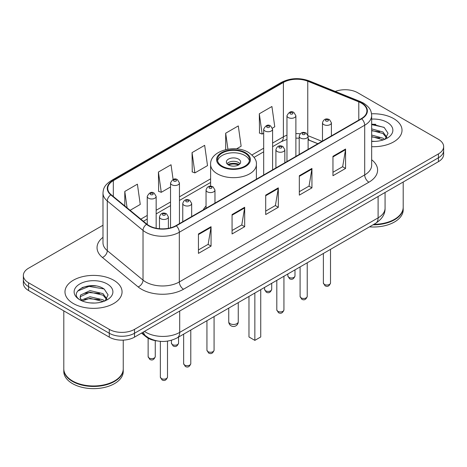 <?xml version="1.0" encoding="UTF-8"?>
<svg xmlns="http://www.w3.org/2000/svg" width="467" height="467" viewBox="0 0 467 467"><rect width="100%" height="100%" fill="white"/><g stroke="black" fill="none" stroke-linecap="round" stroke-linejoin="round"><path stroke-width="0.7" d="M206.046 206.011A31.505 18.19 0 0 0 203.227 209.893M317.817 143.737L308.652 140.03A23.782 13.73 0 0 0 308.115 139.82L309.89 140.444A10.7 5.009 -68 0 1 308.115 138.226M157.035 340.916A17.834 10.297 180 0 1 145.967 336.73L141.536 333.076M95.898 285.979A23.782 13.73 0 0 0 81.982 287.637M375.859 124.345A23.782 13.73 0 0 0 371.662 124.321M102.991 225.252L28.575 268.21A17.834 10.297 0 0 0 23.35 275.495L23.35 283.259A17.834 10.297 0 0 0 28.575 290.538L109.284 337.139A17.834 10.297 0 0 0 134.508 337.139L438.425 161.67A17.834 10.297 0 0 0 443.65 154.39L443.65 150.508A17.834 10.297 0 0 1 438.425 157.788A17.834 10.297 0 0 0 443.65 150.508L443.65 146.62A17.834 10.297 0 0 0 438.425 139.341L357.716 92.746A17.834 10.297 0 0 0 335.283 91.433M23.35 275.495A17.834 10.297 0 0 0 28.575 282.774L109.284 329.369A17.834 10.297 0 0 0 134.508 329.369L134.508 333.257L438.425 157.788L134.508 333.257A17.834 10.297 0 0 1 109.284 333.257A17.834 10.297 0 0 0 134.508 333.257L134.508 337.139M28.575 282.774L28.575 286.656L109.284 333.257L28.575 286.656A17.834 10.297 0 0 1 23.35 279.377A17.834 10.297 0 0 0 28.575 286.656L28.575 290.538M393.658 118.595A28.534 16.473 0 0 0 371.539 113.802A28.534 16.473 0 0 1 393.658 118.595A28.534 16.473 0 0 1 402.017 130.24A28.534 16.473 0 0 0 393.658 118.595M113.697 280.223A28.534 16.473 0 0 0 82.601 276.657A28.534 16.473 0 0 0 64.983 291.875A28.534 16.473 0 0 0 73.342 303.527A28.534 16.473 0 0 0 104.439 307.093A28.534 16.473 0 0 0 122.056 291.875A28.534 16.473 0 0 0 113.697 280.223A28.534 16.473 0 0 0 82.601 276.657A28.534 16.473 0 0 0 64.983 291.875A28.534 16.473 0 0 0 73.342 303.527A28.534 16.473 0 0 0 104.439 307.093A28.534 16.473 0 0 0 122.056 291.875A28.534 16.473 0 0 0 113.697 280.223M361.33 103.084A19.024 10.98 180 0 1 366.904 110.848A19.024 10.98 180 0 1 361.33 118.618L175.954 225.643A19.024 10.98 180 0 1 146.918 224.178L111.187 194.716A19.024 10.98 180 0 1 107.743 188.417A19.024 10.98 180 0 1 113.318 180.647L283.399 82.455A19.024 10.98 180 0 1 307.759 81.223L358.79 101.853A19.024 10.98 180 0 1 361.33 103.084M361.668 102.886A19.497 11.261 0 0 0 359.065 101.625L308.033 80.995A19.497 11.261 0 0 0 283.06 82.256L112.979 180.455A19.497 11.261 0 0 0 110.796 194.873L146.527 224.335A19.497 11.261 0 0 0 176.287 225.835L361.668 118.811A19.497 11.261 0 0 0 361.668 102.886M198.44 233.967L198.44 253.383L211.055 246.103L211.055 226.688L198.44 233.967M198.44 249.938L208.154 244.329L211.002 227.33A4.758 2.744 -120 0 0 211.055 226.688M208.072 244.381L211.055 246.103M232.07 214.551L232.07 233.967L244.679 226.688L244.679 207.272L232.07 214.551M232.07 230.523L241.783 224.919L244.632 207.914A4.758 2.744 -120 0 0 244.679 207.272M241.696 224.966L244.679 226.688M332.959 156.305L332.959 175.72L345.568 168.441L345.568 149.026L332.959 156.305M332.959 172.276L342.673 166.672L345.516 149.668A4.758 2.744 -120 0 0 345.568 149.026M342.585 166.719L345.568 168.441M299.329 175.72L299.329 195.136L311.938 187.857L311.938 168.441L299.329 175.72M299.329 191.692L309.043 186.088L311.886 169.083A4.758 2.744 -120 0 0 311.938 168.441M308.956 186.135L311.938 187.857M265.7 195.136L265.7 214.551L278.309 207.272L278.309 187.857L265.7 195.136M265.7 211.107L275.413 205.503L278.262 188.499A4.758 2.744 -120 0 0 278.309 187.857M275.326 205.55L278.309 207.272M371.662 146.685A28.534 16.473 0 0 0 402.017 130.24A28.534 16.473 0 0 1 371.662 146.685M134.508 329.369L438.425 153.906A17.834 10.297 0 0 0 443.65 146.62M130.106 210.313L140.252 204.453L137.403 184.167L124.794 191.447L124.794 205.935M236.535 148.862L241.141 146.206L238.293 125.921L225.684 133.2L225.684 149.633M272.436 128.139L274.765 126.79L271.922 106.505L259.308 113.785L259.512 133.083M173.099 179.462L171.033 164.752L158.424 172.031L158.628 191.33M192.054 152.616L194.897 172.901L207.511 165.622L204.663 145.336L192.054 152.616L192.258 171.914M194.897 172.901L192.054 171.838M225.684 133.2L227.925 149.183M259.308 113.785L262.156 134.07L263.68 133.194M262.156 134.07L259.308 133.007M158.424 172.031L161.273 192.316L170.525 186.975M161.273 192.316L158.424 191.254M124.794 191.447L127.094 207.833M373.845 224.335A29.725 17.162 0 0 0 394.498 219.309A29.725 17.162 0 0 0 403.202 207.179L403.202 182.007M373.717 224.405A29.427 16.987 0 0 0 394.288 219.432A29.427 16.987 0 0 0 394.393 219.373M373.005 224.82A29.725 17.162 0 0 0 403.202 207.663A29.725 17.162 0 0 0 403.202 207.418M369.485 226.851A29.725 17.162 0 0 0 403.202 209.846L403.202 207.663M371.662 141.215L374.762 141.408M371.662 135.051L382.981 138.162L384.557 139.423M371.662 136.592L383.267 139.902M371.662 128.886L382.981 131.998L386.845 137.333M371.662 130.427L382.981 133.539L386.542 137.73M371.662 141.384A19.386 11.19 0 0 0 387.19 138.156A19.386 11.19 0 0 0 387.19 122.331A19.386 11.19 0 0 0 371.662 119.097M385.012 139.236L388.048 133.276L384.207 127.485L371.662 124.018M371.662 124.613L383.944 127.31M371.662 130.778L379.653 131.84M371.662 136.942L379.653 138.004M244.848 153.053A16.053 9.264 0 0 0 227.359 151.045A16.053 9.264 0 0 0 217.447 159.609A16.053 9.264 0 0 0 222.152 166.159A16.053 9.264 0 0 0 239.641 168.167A16.053 9.264 0 0 0 249.553 159.609A16.053 9.264 0 0 0 244.848 153.053M249.413 160.817A16.053 9.264 0 0 0 244.848 155.482A16.053 9.264 0 0 0 228.345 153.258A16.053 9.264 0 0 0 217.587 160.817M248.969 296.428L248.969 336.97L254.854 340.367L260.738 336.97L260.738 289.633M254.854 340.367L254.854 293.031M238.544 159.119A7.133 4.121 0 0 0 230.768 158.225A7.133 4.121 0 0 0 226.367 162.031A7.133 4.121 0 0 0 228.456 164.944A7.133 4.121 0 0 0 236.232 165.838A7.133 4.121 0 0 0 240.633 162.031A7.133 4.121 0 0 0 238.544 159.119M239.997 163.73A7.133 4.121 0 0 0 238.544 162.516A7.133 4.121 0 0 0 227.003 163.73M227.738 164.46A9.509 5.493 180 0 1 238.847 164.285L238.847 164.763M228.515 164.979A8.324 4.804 180 0 1 237.989 164.781L238.847 164.285M237.849 165.3L237.989 164.781M114.433 381.008A29.427 16.987 0 0 1 114.327 381.066A29.427 16.987 0 0 1 72.712 381.066L72.502 380.944A29.725 17.162 0 0 0 114.538 380.944A29.725 17.162 0 0 0 123.241 368.807L123.241 340.122M63.798 369.053A29.725 17.162 0 0 0 63.798 369.298A29.725 17.162 0 0 0 72.502 381.428A29.725 17.162 0 0 0 104.894 385.152A29.725 17.162 0 0 0 123.241 369.298A29.725 17.162 0 0 0 123.241 369.053M63.798 369.298L63.798 371.481A29.725 17.162 0 0 0 72.502 383.617A29.725 17.162 0 0 0 104.894 387.336A29.725 17.162 0 0 0 123.241 371.481L123.241 369.298M90.271 302.908L94.801 303.042M81.386 300.065L90.043 296.761L103.02 299.796L104.596 301.057M82.18 300.894L90.043 298.302L103.306 301.536M81.521 300.666L80.131 297.409A13.438 7.758 0 0 0 82.303 300.999M80.131 297.409L80.54 295.056L90.043 290.597L103.02 293.632L106.885 298.968M80.166 297.596L80.54 296.598L90.043 292.138L103.02 295.173L106.581 299.365M105.052 300.871L108.087 294.905L104.246 289.12C90.651 279.342 66.477 292.225 80.435 300.123L80.505 300.17M107.223 283.959A19.386 11.19 0 0 0 79.81 283.959A19.386 11.19 0 0 0 79.81 299.791A19.386 11.19 0 0 0 107.223 299.791A19.386 11.19 0 0 0 107.223 283.959M63.798 310.876L63.798 368.807A29.725 17.162 0 0 0 72.502 380.944L72.712 381.066M77.604 291.064L88.981 286.394L103.983 288.945M84.714 293.334L88.981 292.558L99.693 293.474M84.714 299.499L88.981 298.722L99.693 299.639M81.311 299.966L81.637 299.814M145.967 336.123L145.967 336.73M144.466 331.383A23.782 13.73 0 0 0 146.066 332.405A23.782 13.73 0 0 0 179.696 332.405L378.107 217.855A23.782 13.73 0 0 0 385.071 208.148C385.246 214.049 382.099 219.099 375.643 223.296L177.232 337.851A11.891 6.865 60 0 0 179.696 332.405L179.696 311.045M378.107 196.496L378.107 217.855A11.891 6.865 60 0 1 375.643 223.296M143.503 331.944A11.891 7.951 129.5 0 0 145.576 335.808L141.962 332.831M438.425 161.67L438.425 153.906M109.284 337.139L109.284 329.369M371.662 159.772A29.725 17.162 180 0 1 368.901 182.2L183.519 289.231A5.943 3.432 60 0 1 179.316 281.951L364.698 174.921A23.782 13.73 0 0 0 371.662 165.213L371.662 115.507A23.782 13.73 180 0 1 364.698 125.214A5.943 3.432 -120 0 0 361.668 118.811M183.519 289.231A29.725 17.162 180 0 1 141.483 289.231A29.725 17.162 180 0 1 138.15 286.936L102.419 257.475A29.725 17.162 180 0 1 102.991 237.335M145.686 281.951A23.782 13.73 0 0 0 179.316 281.951L179.316 232.245A23.782 13.73 180 0 1 143.025 230.412L107.287 200.95A23.782 13.73 180 0 1 102.991 193.075L102.991 242.782A23.782 13.73 0 0 0 107.287 250.651L143.025 280.118A23.782 13.73 0 0 0 145.686 281.951M371.662 115.507C371.277 111.42 370.897 108.023 363.466 103.079L360.337 101.561A5.943 2.784 112 0 0 359.065 101.625M360.337 101.561L309.306 80.931C299.458 77.446 290.112 77.954 281.268 82.449A5.943 3.432 60 0 1 283.06 82.256M112.979 180.455A5.943 3.432 -120 0 0 111.187 180.647C103.978 185.376 103.318 188.931 102.991 193.075M110.796 194.873A5.943 3.975 129.5 0 0 107.287 200.95L107.287 250.651A5.943 3.975 -50.5 0 1 102.419 257.475M309.306 80.931A5.943 2.784 112 0 0 308.033 80.995M146.527 224.335A5.943 3.975 129.5 0 0 143.025 230.412L143.025 280.118A5.943 3.975 -50.5 0 1 138.15 286.936M176.287 225.835A5.943 3.432 60 0 1 179.316 232.245L364.698 125.214L364.698 174.921A5.943 3.432 60 0 0 368.901 182.2M113.318 180.647L113.318 196.473M358.79 101.853L358.79 120.083M307.759 81.223L307.759 134.7M321.979 141.338L308.08 135.716M300.205 133.772A19.024 10.98 0 0 0 295.885 133.615M286.966 135.196A19.024 10.98 0 0 0 283.399 136.819L272.594 143.054M283.399 82.455L283.399 136.819A10.7 6.176 60 0 1 281.181 141.717L272.594 146.673M263.68 148.202L251.964 154.968M210.611 178.838L179.445 196.835M170.525 201.983L156.159 210.278M147.239 215.427L140.812 219.14M265.7 195.755L278.262 188.499M299.329 176.339L311.886 169.083M332.959 156.924L345.516 149.668M232.07 215.17L244.632 207.914M198.44 234.586L211.002 227.33M221.521 166.521A16.94 9.784 0 0 0 245.479 166.521A16.94 9.784 0 0 0 245.479 152.691A16.94 9.784 0 0 0 221.521 152.691A16.94 9.784 0 0 0 221.521 166.521M256.389 179.205L256.389 164.46A22.889 13.216 180 0 1 242.256 176.666A22.889 13.216 180 0 1 217.318 173.806A22.889 13.216 180 0 1 210.611 164.46L210.611 186.187M230.138 323.672A4.758 2.744 180 0 1 228.742 321.728A4.758 4.758 0 0 0 235.876 325.849A4.758 4.758 0 0 0 238.258 321.728A4.758 2.744 180 0 1 236.862 323.672A4.758 2.744 180 0 1 230.138 323.672M330.513 282.967C329.34 286.178 327.513 287.117 325.038 285.786L323.38 282.967A3.567 2.061 0 0 0 324.425 284.426A3.567 2.061 0 0 0 328.313 284.87A3.567 2.061 0 0 0 330.513 282.967L330.513 249.355M323.794 124.607A4.46 2.574 180 0 1 322.487 122.792C323.625 119.132 325.96 118.069 329.486 119.61L331.407 122.792A4.46 2.574 180 0 1 328.651 125.168A4.46 2.574 180 0 1 323.794 124.607M327.997 119.756A1.489 0.858 0 0 0 325.896 119.756A1.489 0.858 0 0 0 325.896 120.971A1.489 0.858 0 0 0 327.997 120.971A1.489 0.858 0 0 0 327.997 119.756M307.228 296.417C306.048 299.621 304.227 300.561 301.752 299.23L300.094 296.417A3.567 2.061 0 0 0 301.139 297.87A3.567 2.061 0 0 0 305.021 298.32A3.567 2.061 0 0 0 307.228 296.417L307.228 262.798M300.503 138.057A4.46 2.574 180 0 1 299.201 136.236C300.339 132.575 302.669 131.519 306.194 133.054L308.115 136.236A4.46 2.574 180 0 1 305.365 138.611A4.46 2.574 180 0 1 300.503 138.057M304.712 133.2A1.489 0.858 0 0 0 302.61 133.2A1.489 0.858 0 0 0 302.61 134.414A1.489 0.858 0 0 0 304.712 134.414A1.489 0.858 0 0 0 304.712 133.2M283.936 309.86C282.763 313.071 280.936 314.005 278.466 312.68L276.803 309.86A3.567 2.061 0 0 0 277.847 311.314A3.567 2.061 0 0 0 281.735 311.763A3.567 2.061 0 0 0 283.936 309.86L283.936 276.242M277.217 151.501A4.46 2.574 180 0 1 275.909 149.679C277.054 146.019 279.383 144.963 282.909 146.498L284.829 149.679A4.46 2.574 180 0 1 282.074 152.061A4.46 2.574 180 0 1 277.217 151.501M281.42 146.644A1.489 0.858 0 0 0 279.319 146.644A1.489 0.858 0 0 0 279.319 147.858A1.489 0.858 0 0 0 281.42 147.858A1.489 0.858 0 0 0 281.42 146.644M214.073 350.197C212.899 353.402 211.072 354.342 208.597 353.011L206.939 350.197A3.567 2.061 0 0 0 207.984 351.651A3.567 2.061 0 0 0 211.872 352.1A3.567 2.061 0 0 0 214.073 350.197L214.073 316.579M207.354 191.838A4.46 2.574 180 0 1 206.046 190.016C207.185 186.356 209.52 185.3 213.045 186.835L214.966 190.016A4.46 2.574 180 0 1 212.211 192.392A4.46 2.574 180 0 1 207.354 191.838M211.557 186.981A1.489 0.858 0 0 0 209.455 186.981A1.489 0.858 0 0 0 209.455 188.195A1.489 0.858 0 0 0 211.557 188.195A1.489 0.858 0 0 0 211.557 186.981M190.787 363.641C189.608 366.852 187.787 367.786 185.311 366.461L183.654 363.641A3.567 2.061 0 0 0 184.698 365.095A3.567 2.061 0 0 0 188.58 365.544A3.567 2.061 0 0 0 190.787 363.641L190.787 330.023M184.068 205.282A4.46 2.574 180 0 1 182.76 203.46C183.899 199.806 186.234 198.744 189.754 200.279L191.674 203.46A4.46 2.574 180 0 1 188.925 205.842A4.46 2.574 180 0 1 184.068 205.282M188.271 200.425A1.489 0.858 0 0 0 186.17 200.425A1.489 0.858 0 0 0 186.17 201.639A1.489 0.858 0 0 0 188.271 201.639A1.489 0.858 0 0 0 188.271 200.425M167.495 377.085C166.322 380.296 164.501 381.235 162.026 379.904L160.362 377.085A3.567 2.061 0 0 0 161.407 378.544A3.567 2.061 0 0 0 165.295 378.988A3.567 2.061 0 0 0 167.495 377.085L167.495 341.12M160.776 218.725A4.46 2.574 180 0 1 159.469 216.904C160.613 213.25 162.942 212.187 166.468 213.723L168.389 216.904A4.46 2.574 180 0 1 165.639 219.286A4.46 2.574 180 0 1 160.776 218.725M164.979 213.874A1.489 0.858 0 0 0 162.878 213.874A1.489 0.858 0 0 0 162.878 215.089A1.489 0.858 0 0 0 164.979 215.089A1.489 0.858 0 0 0 164.979 213.874M288.904 277.363A3.567 2.061 0 0 0 292.791 277.812A3.567 2.061 0 0 0 294.992 275.909C293.819 279.114 291.992 280.054 289.517 278.723L287.859 275.909A3.567 2.061 0 0 0 288.904 277.363M295.885 156.398L295.885 115.728A4.46 2.574 180 0 1 293.13 118.104A4.46 2.574 180 0 1 288.273 117.55A4.46 2.574 180 0 1 286.966 115.728L286.966 161.547M290.375 113.907A1.489 0.858 0 0 0 292.476 113.907A1.489 0.858 0 0 0 292.476 112.693A1.489 0.858 0 0 0 290.375 112.693A1.489 0.858 0 0 0 290.375 113.907M265.618 290.807A3.567 2.061 0 0 0 269.506 291.256A3.567 2.061 0 0 0 271.706 289.353C270.527 292.558 268.706 293.498 266.231 292.167L264.573 289.353A3.567 2.061 0 0 0 265.618 290.807M272.594 169.848L272.594 129.172A4.46 2.574 180 0 1 269.844 131.548A4.46 2.574 180 0 1 264.987 130.994A4.46 2.574 180 0 1 263.68 129.172L263.68 174.997M267.089 127.351A1.489 0.858 0 0 0 269.19 127.351A1.489 0.858 0 0 0 269.19 126.137A1.489 0.858 0 0 0 267.089 126.137A1.489 0.858 0 0 0 267.089 127.351M172.463 344.588A3.567 2.061 0 0 0 176.351 345.037A3.567 2.061 0 0 0 178.552 343.134C177.378 346.339 175.551 347.279 173.082 345.948L171.418 343.134A3.567 2.061 0 0 0 172.463 344.588M179.445 223.629L179.445 182.953A4.46 2.574 180 0 1 176.689 185.329A4.46 2.574 180 0 1 171.833 184.774A4.46 2.574 180 0 1 170.525 182.953L170.525 227.832M173.934 181.132A1.489 0.858 0 0 0 176.036 181.132A1.489 0.858 0 0 0 176.036 179.918A1.489 0.858 0 0 0 173.934 179.918A1.489 0.858 0 0 0 173.934 181.132M149.177 358.037A3.567 2.061 0 0 0 153.065 358.481A3.567 2.061 0 0 0 155.266 356.578C154.092 359.788 152.265 360.728 149.79 359.397L148.132 356.578A3.567 2.061 0 0 0 149.177 358.037M156.159 228.229L156.159 196.397A4.46 2.574 180 0 1 153.404 198.779A4.46 2.574 180 0 1 148.547 198.218A4.46 2.574 180 0 1 147.239 196.397L147.239 224.434M150.648 194.576A1.489 0.858 0 0 0 152.75 194.576A1.489 0.858 0 0 0 152.75 193.367A1.489 0.858 0 0 0 150.648 193.367A1.489 0.858 0 0 0 150.648 194.576M177.232 337.851C167.665 342.655 158.097 342.655 148.529 337.851L145.576 335.808M385.071 208.148L385.071 192.474M281.268 82.449L111.187 180.647M299.201 138.191L295.885 138.133M286.966 139.394L281.181 141.717M263.68 151.822L254.066 157.367M210.611 182.457L179.445 200.454M170.525 205.603L156.159 213.898M147.239 219.046L143.392 221.27M317.904 143.69L309.89 140.444M256.389 164.46C256.891 160.432 254.246 156.41 248.45 152.394C234.959 144.046 209.817 150.742 210.611 164.46M238.258 302.616L238.258 321.728M228.742 308.109L228.742 321.728M323.38 282.967L323.38 253.47M322.487 141.04L322.487 122.792M331.407 135.891L331.407 122.792M300.094 296.417L300.094 266.914M299.201 154.489L299.201 136.236M308.115 149.341L308.115 136.236M276.803 309.86L276.803 280.363M275.909 167.933L275.909 149.679M284.829 162.785L284.829 149.679M206.939 350.197L206.939 320.695M206.046 208.27L206.046 190.016M214.966 203.122L214.966 190.016M183.654 363.641L183.654 334.144M182.76 221.714L182.76 203.46M191.674 216.565L191.674 203.46M160.362 377.085L160.362 341.354M159.469 228.719L159.469 216.904M168.389 228.322L168.389 216.904M294.992 275.909L294.992 269.862M295.885 115.728L293.965 112.547C291.379 110.679 289.044 111.741 286.966 115.728M287.859 275.909L287.859 273.977M271.706 289.353L271.706 283.306M272.594 129.172L270.673 125.991C268.087 124.123 265.758 125.185 263.68 129.172M264.573 289.353L264.573 287.421M178.552 343.134L178.552 337.086M179.445 182.953L177.524 179.772C174.938 177.904 172.603 178.966 170.525 182.953M171.418 343.134L171.418 340.28M155.266 356.578L155.266 340.653M156.159 196.397L154.233 193.215C151.647 191.353 149.317 192.41 147.239 196.397M148.132 356.578L148.132 338.201"/></g></svg>
